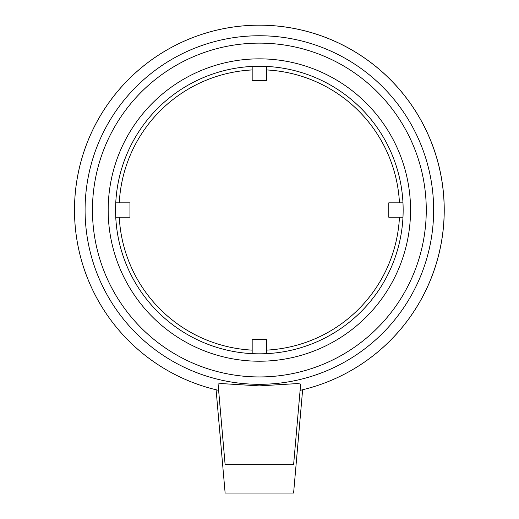 <?xml version="1.0" encoding="UTF-8"?>
<svg xmlns="http://www.w3.org/2000/svg" width="519" height="519" viewBox="0 0 519 519"><rect width="100%" height="100%" fill="white"/><g stroke="black" fill="none" stroke-linecap="round" stroke-linejoin="round"><path stroke-width="0.78" d="M402.971 217.221L388.776 217.221L388.776 202.845L402.971 202.845M252.176 353.647A143.789 143.789 0 0 0 266.552 353.647L266.552 339.445L252.176 339.445L252.176 353.647M115.75 202.845L129.951 202.845L129.951 217.221L115.75 217.221M399.455 202.845A140.279 140.279 0 0 0 266.552 69.942M252.176 69.942A140.279 140.279 0 0 0 119.273 202.845M119.273 217.221A140.279 140.279 0 0 0 252.176 350.124M266.552 350.124A140.279 140.279 0 0 0 399.455 217.221M266.552 66.426L266.552 80.62L252.176 80.62L252.176 66.426M225.129 464.752L293.598 464.752L300.657 384.054L297.582 383.573L259.357 385.877L221.438 383.586L218.071 383.982L225.129 464.752M216.092 389.769L218.616 390.359L216.092 389.769L225.129 493.05L293.598 493.05L302.635 389.769L300.105 390.359L302.635 389.769M444.238 210.033A184.874 184.874 0 0 0 273.046 25.671A184.874 184.874 0 0 0 76.514 182.746A184.874 184.874 0 0 0 218.616 390.359A184.855 184.855 0 0 1 76.533 182.746A184.855 184.855 0 0 1 273.046 25.691A184.855 184.855 0 0 1 300.105 390.34A184.874 184.874 0 0 0 444.238 210.033M259.364 353.822A143.789 143.789 0 0 1 115.575 210.033A143.789 143.789 0 0 1 259.364 66.244A143.789 143.789 0 0 1 403.153 210.033A143.789 143.789 0 0 1 259.364 353.822M259.364 384.313A174.28 174.28 0 0 0 433.644 210.033A174.28 174.28 0 0 0 259.364 35.753A174.28 174.28 0 0 0 85.084 210.033A174.28 174.28 0 0 0 259.364 384.313M410.548 210.033A151.185 151.185 0 0 0 259.364 58.848A151.185 151.185 0 0 0 108.179 210.033A151.185 151.185 0 0 0 259.364 361.218A151.185 151.185 0 0 0 410.548 210.033M259.364 376.943A166.904 166.904 0 0 1 92.453 210.033A166.904 166.904 0 0 1 259.364 43.129A166.904 166.904 0 0 1 426.268 210.033A166.904 166.904 0 0 1 259.364 376.943"/></g></svg>
